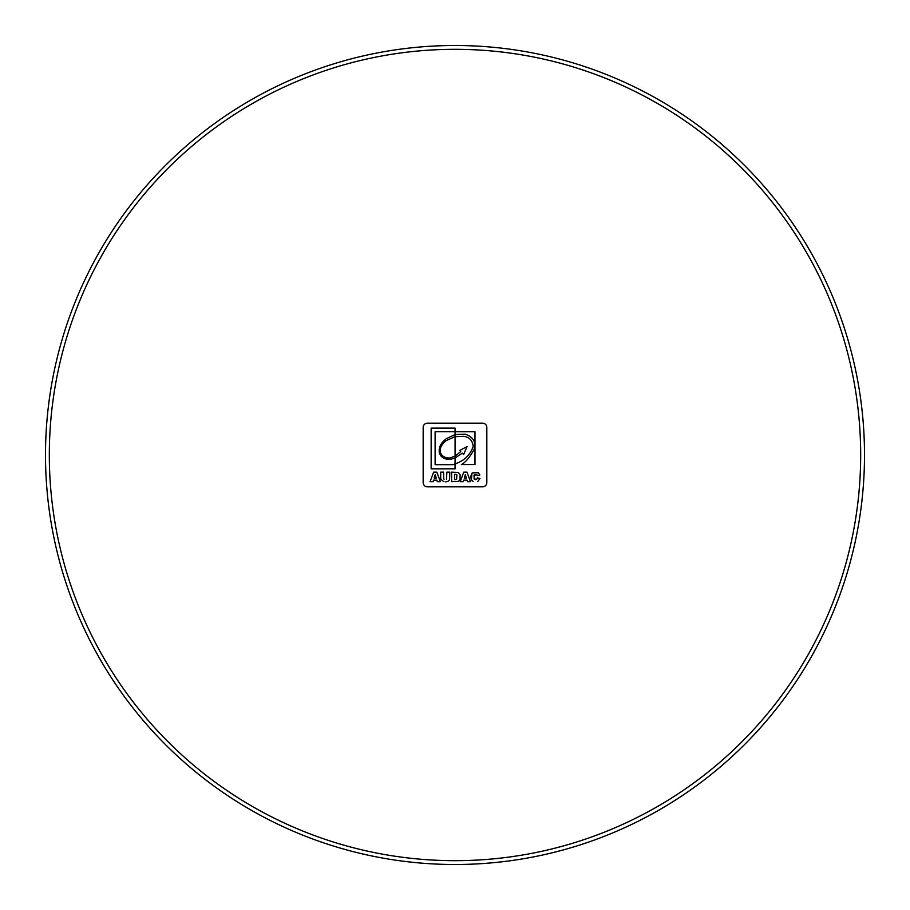 <?xml version="1.0" encoding="UTF-8"?>
<svg xmlns="http://www.w3.org/2000/svg" width="910" height="910" viewBox="0 0 910 910"><rect width="100%" height="100%" fill="white"/><g stroke="black" fill="none" stroke-linecap="round" stroke-linejoin="round"><path stroke-width="1.36" d="M427.416 486.827A4.243 4.243 0 0 1 423.173 482.584L423.173 427.416A4.243 4.243 0 0 1 427.416 423.173L482.584 423.173A4.243 4.243 0 0 1 486.827 427.416L486.827 482.584A4.243 4.243 0 0 1 482.584 486.827L427.416 486.827M460.13 475.054L460.016 479.286L460.13 475.054A23.455 9.555 -37 0 0 459.379 473.518L458.071 472.506L451.61 472.153L451.61 481.72L457.73 481.458A29.45 8.838 80.4 0 0 459.061 480.696A167.201 24.604 45.7 0 0 460.016 479.286M445.707 481.879L447.515 481.583M470.697 476.578L471.937 473.268L471.403 479.832L470.686 476.749M475.464 479.672L476.749 479.195L474.121 479.081L474.042 475.02L476.976 474.906A94.822 4.903 -85.1 0 1 477.261 475.543L479.854 474.963L478.33 472.722L472.381 472.882M474.121 479.081L475.35 479.672M446.23 438.722L455.068 434.536L465.328 434.207C473.427 437.153 476.339 442.271 474.064 449.551C469.64 457.491 465.42 462.496 461.381 464.566L474.986 464.566L474.986 431.738L455.08 431.738L455.08 434.536L446.23 438.722C440.759 442.942 438.472 447.686 439.371 452.964C440.952 457.628 444.774 459.698 450.825 459.197L455.068 458.003L455.08 463.873C464.066 460.915 470.117 455.091 473.234 446.4C472.495 440.429 469.253 437.062 463.497 436.288L455.08 436.675L455.08 456.137L460.756 451.587L459.789 450.45L467.058 446.582L463.645 454.534L462.303 453.146L455.08 458.003L455.068 456.137L449.87 458.014C445.274 458.083 442.192 456.399 440.611 452.964C439.132 449.221 440.963 445.104 446.105 440.622L455.068 436.675L455.068 434.536M466.364 478.068L464.282 478.068L465.317 474.633L466.364 478.068M463.179 481.72L463.645 480.139L466.989 480.139L467.456 481.72L470.538 481.72L466.966 472.153L463.747 472.153L460.176 481.72L463.179 481.72M471.403 479.832L473.098 481.435M477.75 481.515L479.957 478.592L477.363 477.807L476.749 479.195M436.243 478.068L434.161 478.068L435.207 474.633L436.243 478.068M433.058 481.72L433.524 480.139L436.857 480.139L437.335 481.72L440.417 481.72L436.846 472.153L433.626 472.153L430.043 481.72L433.058 481.72M447.561 481.561L448.744 480.776A458.731 39.699 30.5 0 0 449.563 479.456L449.824 472.153L446.89 472.153L446.457 479.229M444.057 479.217A72.288 10.044 -37.8 0 1 443.625 477.989L443.625 472.153L440.69 472.153L440.69 477.852A10.988 4.061 46.2 0 0 440.963 479.468L443.978 481.788M454.545 474.326L455.284 474.326A80.649 10.226 -40.3 0 1 456.922 474.884L456.581 479.342A90.454 5.813 20.5 0 1 455.273 479.547L454.545 479.547L454.545 474.326M455.068 468.832L455.068 463.873L453.112 464.669L435.116 464.669L435.116 431.693L455.068 431.693L455.068 428.121L431.147 428.121L431.147 468.832L455.068 468.832M826.508 282.748A409.5 409.5 0 0 1 839.498 314.109M839.498 595.891A409.5 409.5 0 0 1 826.508 627.252A409.5 409.5 0 0 0 839.498 595.891M627.252 826.508A409.5 409.5 0 0 1 595.891 839.498A409.5 409.5 0 0 0 627.252 826.508M314.109 839.498A409.5 409.5 0 0 1 282.748 826.508A409.5 409.5 0 0 0 314.109 839.498M45.5 455A409.5 409.5 0 0 0 455 864.5A409.5 409.5 0 0 0 864.5 455A409.5 409.5 0 0 0 455 45.5A409.5 409.5 0 0 0 45.5 455A409.5 409.5 0 0 0 455 864.5A409.5 409.5 0 0 0 864.5 455A409.5 409.5 0 0 0 455 45.5A409.5 409.5 0 0 0 45.5 455M49.322 455A405.678 405.678 0 0 1 657.839 103.672A405.678 405.678 0 0 1 657.839 806.328A405.678 405.678 0 0 1 49.322 455"/></g></svg>
